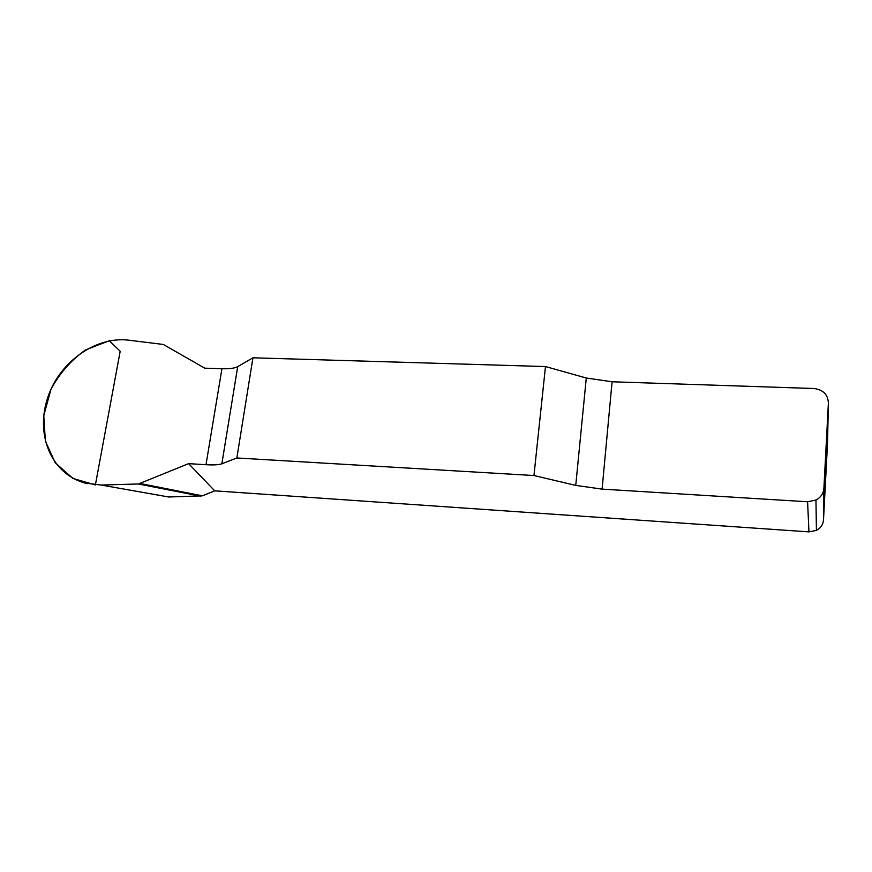 <?xml version="1.0" encoding="UTF-8"?>
<svg xmlns="http://www.w3.org/2000/svg" width="872" height="872" viewBox="0 0 872 872"><rect width="100%" height="100%" fill="white"/><g stroke="black" fill="none" stroke-linecap="round" stroke-linejoin="round"><path stroke-width="1.31" d="M221.935 368.736L204.767 368.169L163.282 344.451L127.955 340.091C94.71 336.428 58.075 363.123 47.208 399.278C35.599 435.989 51.753 473.899 85.042 483.066L101.207 485.05L138.474 483.982L188.614 463.642L205.999 464.711C213.618 465.158 218.905 464.852 221.848 463.795L236.857 457.974L252.945 357.793L237.707 366.643C234.71 368.257 229.456 368.954 221.935 368.736L205.999 464.711M828.4 402.973L823.898 488.255L823.506 519.865L827.528 443.314L828.4 402.973C827.909 394.471 823.07 389.653 813.881 388.509L612.09 381.773L586.278 378.023L545.48 366.556L252.945 357.793M188.614 463.642L214.73 490.838L808.965 531.876L807.581 501.771L815.952 500.07C820.792 497.422 823.441 493.476 823.898 488.255M545.48 366.556L533.947 475.534L575.749 485.399L602.094 489.116L807.581 501.771M533.947 475.534L236.857 457.974M140.381 483.568L202.424 495.83L214.73 490.838M202.424 495.83L168.797 496.996L101.207 485.05M823.506 519.865C823.103 524.541 820.737 528.061 816.421 530.394L808.965 531.876M138.474 483.982L200.669 496.212M95.386 484.93L72.932 478.445L55.252 462.803L45.388 441.178L43.774 415.682L50.903 389.512C59.274 373.63 70.806 360.43 85.511 349.923L109.294 340.745L120.194 351.274L95.386 484.93M575.749 485.399L586.278 378.023M612.09 381.773L602.094 489.116M237.707 366.643L221.848 463.795M815.952 500.07L816.421 530.394M87.244 483.622L85.129 483.262"/></g></svg>
